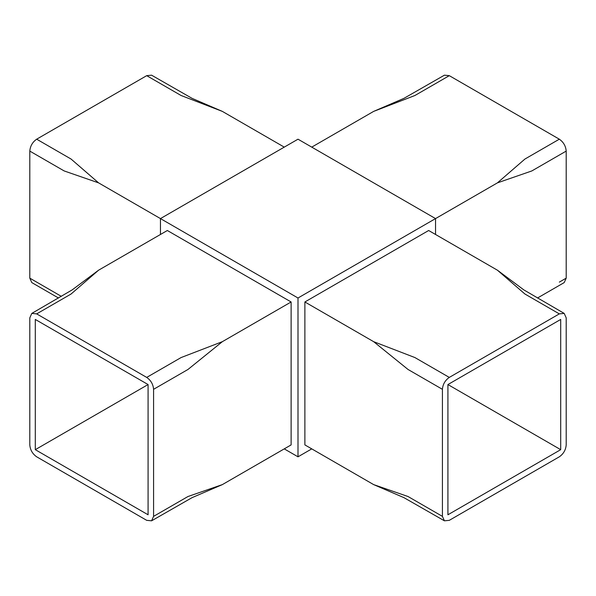 <?xml version="1.0" encoding="UTF-8"?>
<svg xmlns="http://www.w3.org/2000/svg" width="596" height="596" viewBox="0 0 596 596"><rect width="100%" height="100%" fill="white"/><g stroke="black" fill="none" stroke-linecap="round" stroke-linejoin="round"><path stroke-width="0.89" d="M284.247 448.877L298 456.812L298 298L160.458 218.59L160.458 234.474M153.582 516.367L187.971 496.52L222.353 484.608L291.124 444.907L291.124 301.971L167.342 230.503L98.571 270.204L71.058 294.029L36.676 313.883L31.812 313.399L29.8 317.854L29.8 444.907C30.24 449.943 32.527 453.914 36.676 456.812L146.705 520.338L151.57 520.822L153.582 516.367L153.582 389.315C153.15 384.278 150.855 380.308 146.705 377.41L36.676 313.883M435.542 234.474L435.542 218.59L298 139.188L160.458 218.59L98.571 182.86L64.182 170.948L29.8 151.093C30.24 146.057 32.527 142.086 36.676 139.188L146.705 75.662L151.57 75.178L192.083 98.362L222.353 111.392L284.247 147.123M298 298L497.429 182.86L524.942 159.035L559.324 139.188C563.473 142.086 565.76 146.057 566.2 151.093L566.2 278.146L564.188 282.601L537.518 298M298 456.812L311.753 448.877M559.324 313.883L524.942 294.029L497.429 270.204L428.658 230.503L304.876 301.971L304.876 444.907L373.647 484.608L408.029 496.52L442.418 516.367L444.43 520.822L449.295 520.338L559.324 456.812C563.473 453.914 565.76 449.943 566.2 444.907L566.2 317.854L564.188 313.399L559.324 313.883L449.295 377.41C445.145 380.308 442.85 384.278 442.418 389.315L442.418 516.367M58.483 298L31.812 282.601L29.8 278.146L29.8 151.093M29.8 278.146L61.336 296.354M222.353 111.392L181.095 95.509L146.705 75.662M36.676 139.188L71.058 159.035L98.571 182.86M566.2 151.093L531.818 170.948L497.429 182.86M559.324 282.117L566.2 278.146M373.647 111.392L403.917 98.362L444.43 75.178L449.295 75.662L414.905 95.509L373.647 111.392L311.753 147.123M449.295 75.662L559.324 139.188M442.418 389.315L408.029 369.468L373.647 341.672L304.876 301.971M373.647 341.672L414.905 357.555L449.295 377.41M560.702 319.441L560.702 449.667L447.916 514.78L447.916 384.554L560.702 319.441M146.705 377.41L181.095 357.555L222.353 341.672L291.124 301.971M222.353 341.672L187.971 369.468L153.582 389.315M35.298 319.441L35.298 449.667L148.084 514.78L148.084 384.554L35.298 319.441M560.702 449.667L447.916 384.554M148.084 384.554L35.298 449.667M444.43 520.822L403.917 497.638L373.647 484.608M564.188 313.399L523.854 289.909L497.429 270.204M151.57 520.822L192.083 497.638L222.353 484.608M31.812 313.399L72.146 289.909L98.571 270.204"/></g></svg>
